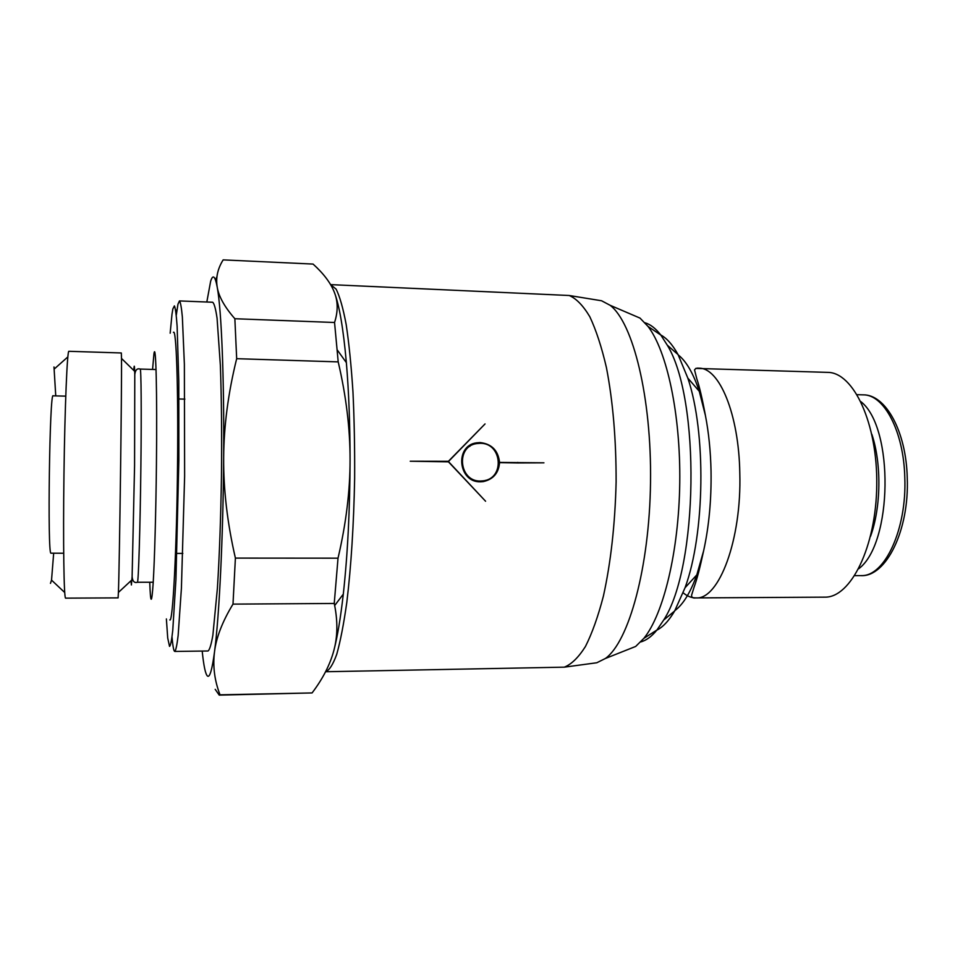 <?xml version="1.0" encoding="UTF-8"?>
<svg xmlns="http://www.w3.org/2000/svg" width="955" height="955" viewBox="0 0 955 955"><rect width="100%" height="100%" fill="white"/><g stroke="black" fill="none" stroke-linecap="round" stroke-linejoin="round"><path stroke-width="1.43" d="M695.777 368.403L827.603 372.378C853.484 372.175 877.657 423.423 876.75 485.164C876.165 546.905 850.738 597.77 824.869 597.15L824.392 597.15M678.253 354.938C686.347 361.324 693.342 373.429 699.263 391.275L705.423 415.521C708.741 432.627 710.615 451.142 711.033 471.078C711.475 499.728 709.004 526.301 703.632 550.796L696.828 574.862C690.453 592.554 683.123 604.467 674.863 610.627M660.287 334.716C666.578 337.927 672.499 344.552 678.062 354.592L687.827 378.096C706.318 432.508 704.981 533.833 685.045 587.743L674.66 610.985C668.846 620.869 662.758 627.328 656.383 630.384M645.007 322.778C650.451 324.366 655.727 328.472 660.848 335.086L667.282 345.173C700.54 398.82 698.308 567.365 663.641 620.105L656.945 630.014C651.656 636.496 646.272 640.459 640.793 641.903M628.306 313.073L640.017 318.099L648.027 326.443C666.984 351.046 680.676 414.315 679.757 482.824C678.874 551.345 663.498 614.232 643.897 638.322L635.672 646.451L623.83 651.155M597.973 300.18L601.578 300.765L610.09 305.278C633.034 322.539 651.716 397.352 650.522 482.442C649.46 567.533 628.808 641.832 605.41 658.473L596.791 662.758L593.162 663.248M325.5 671.735C329.26 670.458 333.009 664.608 336.769 654.199C340.434 641.103 343.788 623.782 346.832 602.211C351.142 566.22 353.744 524.987 354.639 478.527C354.818 448.229 354.257 419.305 352.956 391.753C351.261 365.753 349.005 343.334 346.176 324.497C343.108 308.167 339.753 296.384 336.136 289.15L330.621 284.626L569.216 295.501C576.331 298.557 583.183 305.624 589.796 316.702C596.111 330.072 601.65 347.035 606.425 367.591C612.955 401.446 616.19 439.575 616.118 481.989C615.068 524.379 610.83 562.423 603.405 596.087C598.093 616.512 592.1 633.32 585.427 646.523C578.527 657.422 571.496 664.298 564.31 667.163L325.571 671.735M206.817 302.019L210.637 281.307C212.917 273.954 215.126 275.935 217.239 287.252C218.767 296.563 224.64 307.056 234.858 318.731L334.548 322.492C338.118 311.521 338.034 301.434 334.322 292.218C339.323 305.146 343.334 328.627 346.367 362.637C348.79 391.371 350.031 423.733 350.067 459.701C349.936 509.516 347.68 554.33 343.299 594.153C340.601 617.849 337.485 636.543 333.928 650.224C337.569 636.627 337.819 621.741 334.668 605.542L334.238 603.465L232.996 604.121C222.408 621.562 216.248 637.486 214.517 651.859C212.69 666.315 214.541 680.629 220.032 694.822L312.082 692.936C322.909 678.647 330.191 664.405 333.928 650.224M312.082 692.936L219.232 695.121L215.209 689.343M334.322 292.218C330.669 282.955 323.59 273.572 313.061 264.069L223.16 259.879C217.609 268.761 215.639 277.893 217.239 287.252C221.417 309.336 224.27 377.786 223.661 457.648C223.398 489.473 227.302 522.958 235.396 558.102L338.022 558.174C346.092 523.662 350.103 490.834 350.067 459.701C350.103 428.544 346.14 395.943 338.201 361.885L236.673 358.686C228.209 392.827 223.864 425.823 223.661 457.648C223.16 537.307 219.208 617.085 214.517 651.859C212.129 669.634 209.802 677.716 207.533 676.104C205.492 674.373 203.713 666.029 202.197 651.071M176.281 315.245L177.952 304.215L179.456 300.921C180.495 302.078 181.462 307.414 182.357 316.941L184.375 364.261L184.625 476.282L181.414 588.256L178.143 635.505C176.997 644.995 175.887 650.307 174.813 651.441L174.61 651.382C173.87 650.844 173.189 647.896 172.569 642.56L172.019 637.045M179.456 300.921L212.655 302.246C214.218 303.427 215.687 308.752 217.072 318.242L220.366 365.359C221.524 397.865 221.894 435.002 221.453 476.772C220.784 518.529 219.447 555.643 217.418 588.113L212.881 635.123C211.246 644.565 209.634 649.854 208.047 650.988L174.813 651.441M170.169 333.2L171.996 314.195L172.867 308.883L174.407 305.875C175.41 307.999 176.317 314.816 177.129 326.359L178.788 381.284L178.86 460.167L175.935 579.446L172.76 630.407C171.637 640.435 170.563 645.759 169.536 646.392L167.71 637.976L166.385 618.924M173.452 332.388C176.233 327.947 178.346 385.856 177.558 462.877C176.818 548.23 172.783 623.687 169.799 619.902M133.772 370.421L134.01 367.472C134.285 364.906 134.512 366.195 134.691 371.328L134.786 374.527C135.371 369.919 137.162 368.105 140.182 369.072L140.194 369.06C141.161 367.711 141.543 410.913 140.886 466.064C140.206 527.542 138.463 583.374 137.413 582.264L153.23 582.228M134.786 374.527L134.571 465.706L132.112 576.677L131.396 584.985L130.99 580.747M121.333 352.968L121.5 358.435C121.882 384.543 119.482 566.327 118.408 592.422L118.098 597.878L65.609 598.152C63.925 598.964 63.042 542.655 63.961 474.229C64.868 405.815 67.244 350.019 68.891 351.297L121.333 352.968M65.752 396.146L53.146 395.824C49.624 390.082 47.32 555.213 50.961 553.184L63.675 553.243M220.032 694.822L219.232 695.121M860.968 401.721C894.167 427.661 892.627 543.646 858.76 568.714M871.867 434.346C881.704 463.617 881.119 507.38 870.518 536.376M410.232 461.217L448.42 461.289L485.045 423.925L448.432 461.552L485.582 501.232L448.432 461.826L410.232 461.217M517.801 462.948L499.549 462.65C498.701 473.059 493.234 479.386 483.158 481.63L480.353 481.809C458.185 482.49 454.473 445.722 476.426 442.845L480.09 442.547C491.765 443.932 498.247 450.557 499.549 462.423L543.932 462.829L517.801 462.948M485.737 480.281L483.684 481.547M498.796 462.936L499.549 462.65M469.585 445.591L476.402 442.845M469.944 446.283L467.699 447.024M480.114 443.311L476.605 443.598C455.499 446.343 459.057 481.678 480.365 481.034L483.075 480.854C505.243 478.598 502.091 442.69 480.114 443.311M516.345 462.924L517.789 462.411M481.272 481.798L483.469 480.795M499.549 462.423L498.796 462.698M448.432 461.552L447.823 461.814M447.215 461.814L448.42 461.289M215.532 280.042L216.964 276.484M334.548 322.492L338.201 361.885M338.022 558.174L334.238 603.465M234.858 318.731L236.673 358.686M235.396 558.102L232.996 604.121M50.472 583.362L51.534 580.127L53.671 553.231M55.748 395.895L53.993 366.959M705.423 415.521C702.307 398.748 699.442 386.548 696.828 378.908L694.536 369.895C695.527 368.439 696.971 367.878 698.857 368.212C719.222 367.377 738.931 413.933 739.803 473.191C741.749 539.873 718.924 599.788 696.016 597.914L695.813 597.914C691.444 597.902 687.23 596.207 683.183 592.828M152.561 369.43L153.958 353.732C155.892 340.756 157.253 392.016 156.429 464.596C155.928 512.238 154.591 559.833 153.194 582.801C151.702 604.933 150.544 604.742 149.744 582.24M904.803 477.715C906.892 529.225 884.808 576.211 861.673 575.602L860.813 575.626C886.073 577.286 909.399 530.252 907.25 477.906C906.223 431.374 885.679 394.391 863.213 394.857C883.972 394.355 903.8 431.385 904.803 477.715M699.263 391.275L687.827 378.096M696.828 574.862L685.045 587.743M678.062 354.592L667.282 345.173M674.66 610.985L663.641 620.105M660.848 335.086L648.027 326.443M656.945 630.014L643.897 638.322M640.017 318.099L610.09 305.278M635.672 646.451L605.41 658.473M601.578 300.765L569.216 295.501M596.791 662.758L564.31 667.163M140.194 369.06L156.035 369.537M134.691 371.328L121.5 358.435M131.933 579.876L118.408 592.422M176.926 553.411L182.835 553.411M857.172 394.69L863.213 394.857M480.293 481.809L483.075 480.866M854.785 575.638L860.813 575.626M346.367 362.637L337.306 350.019M343.299 594.153L334.668 605.542M178.967 398.975L184.876 399.13M51.534 580.127L64.713 592.506M54.328 368.952L67.829 356.919M132.112 576.677C132.578 581.297 134.321 583.171 137.353 582.275M171.375 641.438L172.569 642.56M175.756 310.829L176.973 309.73M703.632 550.796C699.967 567.831 696.804 579.888 694.142 586.967L691.599 595.168C691.48 597.424 692.876 598.343 695.813 597.914L824.631 597.15"/></g></svg>
